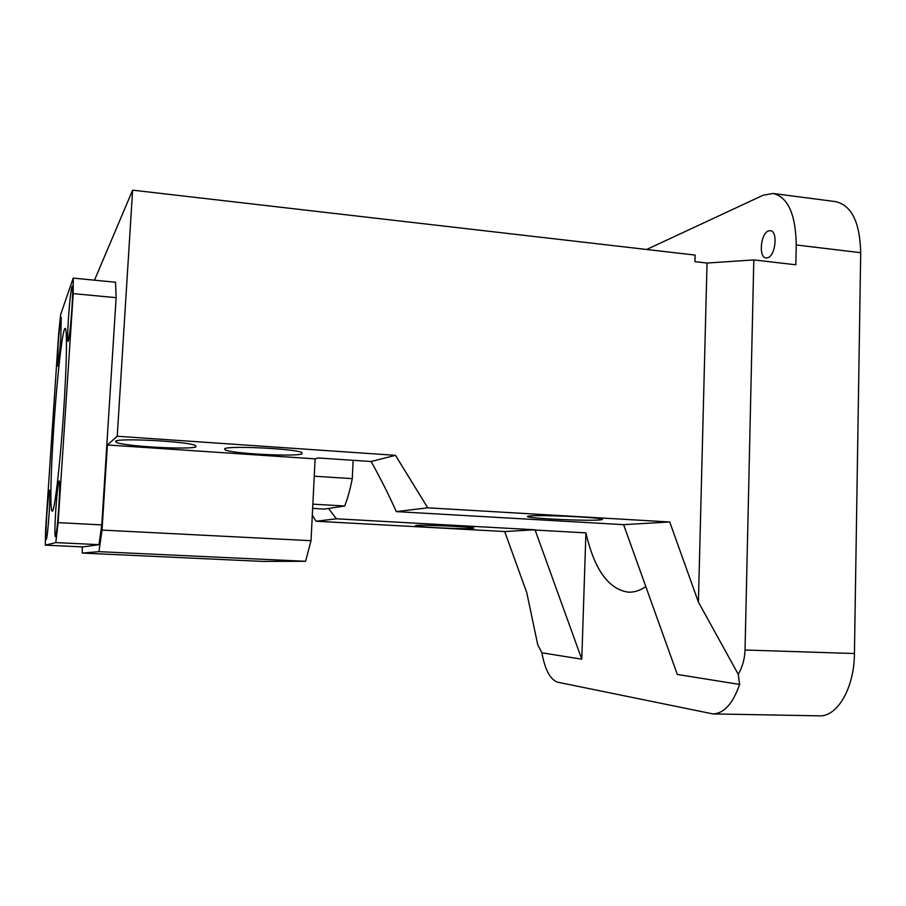 <?xml version="1.0" encoding="UTF-8"?>
<svg xmlns="http://www.w3.org/2000/svg" width="906" height="906" viewBox="0 0 906 906"><rect width="100%" height="100%" fill="white"/><g stroke="black" fill="none" stroke-linecap="round" stroke-linejoin="round"><path stroke-width="1.36" d="M98.969 544.665L55.787 542.592L58.12 522.637L73.216 293.612L73.227 278.108L60.657 314.518L58.652 333.476L45.651 528.583L45.3 545.14L82.978 546.93L98.969 544.665L101.778 524.891L58.12 522.637M55.787 542.592L45.3 545.14M101.778 524.891L116.127 297.678L73.216 293.612M53.737 427.791C50.747 472.083 49.875 511.46 52.197 511.143C54.462 513.079 60.215 464.212 63.68 410.792C66.795 364.178 67.316 327.564 65.153 328.482C62.605 327.61 57.01 377.813 53.737 427.791M49.094 514.11C50 499.478 50.17 491.482 49.603 490.146C48.788 491.788 47.837 500.282 46.75 515.627C45.844 530.157 45.662 538.175 46.229 539.67C47.033 538.153 47.984 529.625 49.094 514.11M60.781 338.221L61.234 317.304C60.34 319.388 59.286 328.697 58.097 345.254L57.644 366.239C58.528 364.314 59.57 354.982 60.781 338.221M68.448 318.176C67.565 332.4 67.452 340.135 68.097 341.369C69.218 339.127 70.475 328.425 71.868 309.252C72.752 294.948 72.865 287.259 72.208 286.16C71.076 288.595 69.819 299.274 68.448 318.176M55.787 509.75C54.79 526.08 54.654 535.084 55.391 536.771C56.387 535.05 57.52 525.401 58.777 507.802C59.785 491.358 59.909 482.377 59.184 480.882C58.154 482.762 57.033 492.377 55.787 509.75M116.127 297.678L115.56 282.242L73.227 278.108M82.231 546.884L82.265 553.068L98.947 551.652L102.027 530.078L107.395 444.971L117.236 436.25L132.616 190.158L94.507 280.18M132.616 190.158L695.117 255.073L694.947 261.664L707.031 263.046L698.401 602.071L669.715 521.981L427.757 507.824L395.458 455.333L117.236 436.25M312.298 515.186L316.081 521.244L504.676 531.539L526.748 592.603L537.768 644.868L541.89 652.807L581.788 659.194L585.91 532.875C594.336 569.512 608.481 589.274 628.334 592.173C634.087 592.422 639.896 590.587 645.797 586.669M773.112 193.476L835.762 201.653C851.651 205.413 859.964 222.423 860.7 252.706L854.437 653.52L745.038 650.021L753.803 259.92L795.842 264.79L796.238 244.96C795.706 214.28 787.994 197.112 773.112 193.476L763.214 195.198L646.646 249.49M753.803 259.92L707.031 263.046M316.081 521.244L336.409 518.798L535.027 529.784L581.788 659.194M535.027 529.784L504.676 531.539M472.683 528.538L473.883 528.051C470.588 526.771 423.227 524.631 416.137 525.435L415.299 525.91C419.014 527.19 464.291 529.263 472.683 528.538M336.409 518.798L328.516 508.459M98.947 551.652L305.582 561.29L262.547 561.403L82.265 553.068M102.027 530.078L311.03 540.689L315.118 458.855L318.063 457.96L371.154 461.516L395.458 455.333M305.582 561.29L311.03 540.689M107.395 444.971L315.118 458.855M115.526 441.301C117.123 437.711 187.814 441.415 195.356 445.458L196.013 446.749C191.687 450.067 124.937 446.477 116.466 442.445L115.526 441.301M301.913 453.906C294.994 456.862 232.729 453.691 225.164 449.965L224.677 448.685C229.127 445.48 295.062 448.753 301.834 452.49L301.913 453.906M745.038 650.021C744.755 658.764 742.49 666.873 738.265 674.324L698.401 602.071M427.757 507.824L396.296 511.607C389.286 495.842 380.905 479.149 371.154 461.516M396.296 511.607L623.611 524.653L669.715 521.981M599.206 519.987C602.32 519.772 603.147 519.455 601.709 519.036C596.748 517.156 540.939 514.778 529.885 515.956C527.337 516.182 526.737 516.488 528.107 516.862C533.589 518.719 586.25 521.029 599.206 519.987M738.265 674.324L739.602 684.426L677.314 674.46L623.611 524.653M767.835 257.712L766.068 257.95C758.458 257.746 760.542 233.601 768.413 230.962L770.327 230.668C777.994 230.837 775.729 255.424 767.835 257.712M535.197 530.067L585.91 532.875M541.89 652.807C545.05 670.078 550.384 679.885 557.892 682.241L712.875 713.905C723.973 713.577 732.886 703.747 739.602 684.426M712.875 713.905L819.183 715.842C837.269 717.031 854.267 688.243 854.437 653.52M312.638 508.391L324.518 509.059L344.654 506.001C347.542 498.878 350.078 489.761 352.275 478.628L353.147 460.305M352.275 478.628L314.246 476.216M312.853 504.155L344.654 506.001M860.7 252.706L796.238 244.96M116.568 440.86L116.466 442.445M225.243 448.481L225.164 449.965M528.13 516.171L528.107 516.862"/></g></svg>
